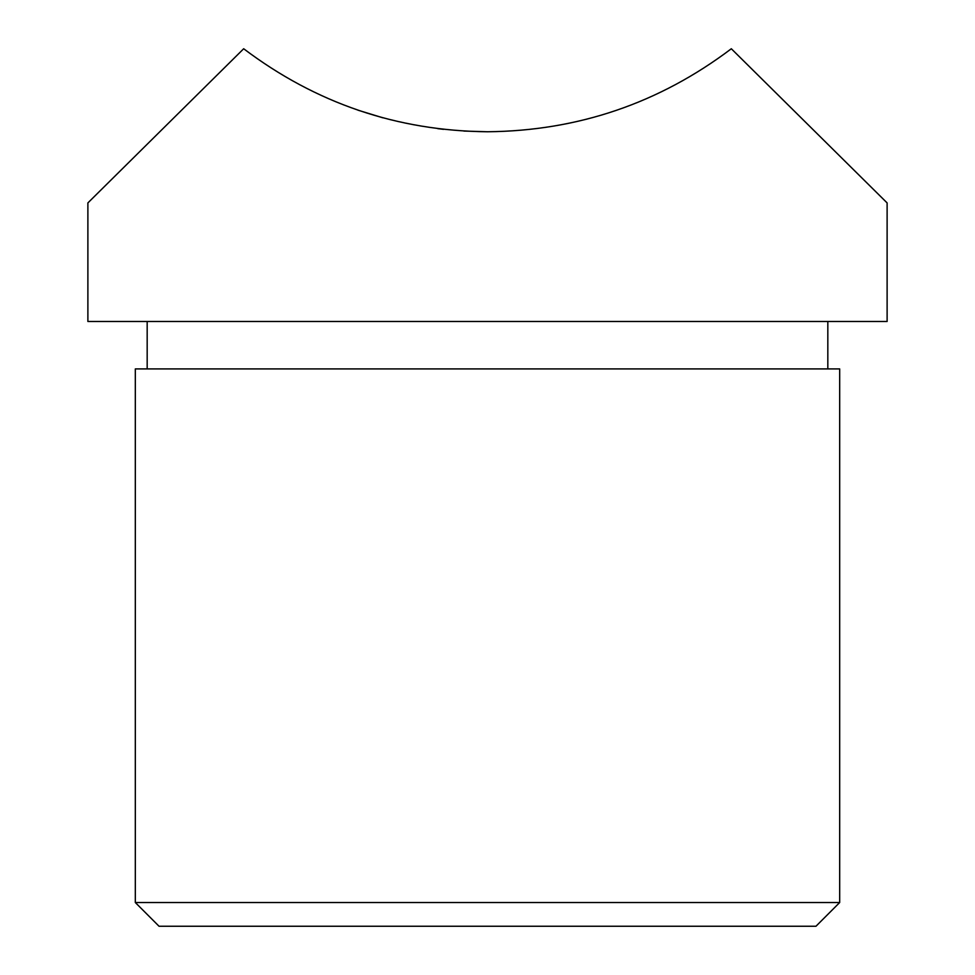 <?xml version="1.0" encoding="UTF-8"?>
<svg xmlns="http://www.w3.org/2000/svg" width="975" height="975" viewBox="0 0 975 975"><rect width="100%" height="100%" fill="white"/><g stroke="black" fill="none" stroke-linecap="round" stroke-linejoin="round"><path stroke-width="1.46" d="M839.682 902.533L815.965 926.25L159.035 926.25L135.318 902.533L839.682 902.533L839.682 368.916L135.318 368.916L135.318 902.533M731.323 48.75L887.116 202.91L731.323 48.75C659.173 103.228 577.907 130.894 487.5 131.759C397.093 130.894 315.827 103.228 243.677 48.75L87.884 202.91L243.677 48.75M87.884 202.91L87.884 321.482L887.116 321.482L887.116 202.91M357.983 110.187L382.761 117.78M437.751 128.651L443.564 129.334M463.844 131.052L487.5 131.759M827.824 368.916L827.824 321.482M147.176 368.916L147.176 321.482"/></g></svg>
